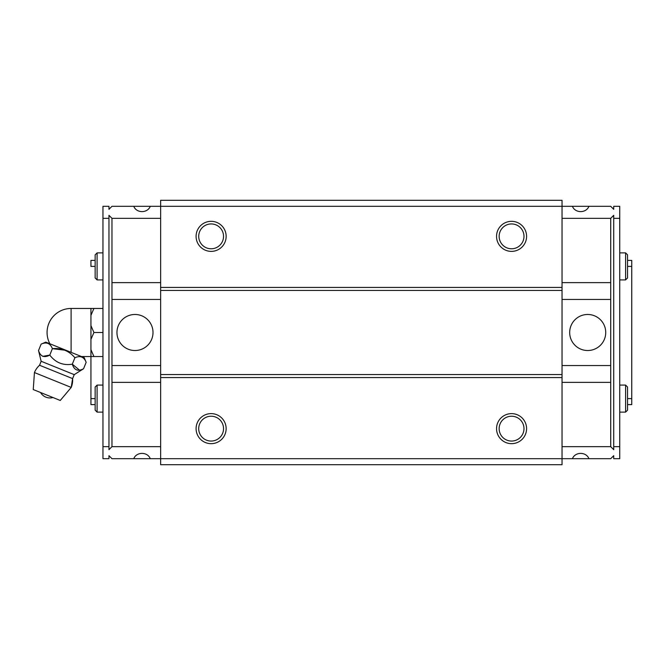 <?xml version="1.0" encoding="UTF-8"?>
<svg xmlns="http://www.w3.org/2000/svg" width="665" height="665" viewBox="0 0 665 665"><rect width="100%" height="100%" fill="white"/><g stroke="black" fill="none" stroke-linecap="round" stroke-linejoin="round"><path stroke-width="1" d="M34.439 372.558A19.834 19.834 0 0 1 39.559 365.251L72.601 378.601L71.213 387.421L34.439 372.558L33.25 389.557L60.257 400.471L71.213 387.421A19.834 19.834 0 0 0 72.601 378.601L74.239 374.644L41.139 361.27L38.528 350.538C40.449 356.548 44.206 358.069 49.792 355.085L52.385 348.66C50.257 343.231 46.5 341.71 41.13 344.113L45.794 342.126L84.181 357.637L86.159 362.309C84.031 356.872 80.274 355.359 74.904 357.753C68.994 350.804 61.488 347.77 52.385 348.66L64.871 350.197M71.105 352.359L71.105 308.46L93.931 308.46L90.939 315.343L90.939 325.617L93.931 332.5L90.939 339.383L90.939 349.657L93.931 356.54L90.939 356.54L90.939 404.611L95.145 404.611M93.931 308.46L102.959 308.46L102.959 356.54L93.931 356.54M93.931 332.5L102.959 332.5M90.939 308.46L90.939 315.343M90.939 325.617L90.939 339.383M90.939 349.657L90.939 356.54L81.454 356.54M42.735 356.349L49.792 355.085C55.552 362.641 63.059 365.675 72.302 364.187L74.904 357.753M79.509 370.147L72.302 364.187C74.231 370.197 77.98 371.71 83.566 368.734L86.159 362.309M38.528 350.538L41.13 344.113M74.239 374.644L83.566 368.734M572.415 206.308C575.125 213.365 586.222 213.365 588.932 206.308L562.041 206.308L562.041 200.298L160.639 200.298L160.639 206.308L150.273 206.308C147.564 213.365 136.466 213.365 133.756 206.308L111.969 206.308L108.96 209.317L108.96 206.308L102.959 206.308L102.959 458.692L108.96 458.692L108.96 455.683L111.969 458.692L133.756 458.692C136.466 451.635 147.564 451.635 150.273 458.692L133.756 458.692M160.639 218.328L111.969 218.328L108.96 215.327L108.96 218.328L102.959 218.328M588.932 206.308L610.719 206.308L613.72 209.317L613.72 206.308L619.73 206.308L619.73 218.328L613.72 218.328L613.72 215.327L610.719 218.328L562.041 218.328M111.969 218.328L111.969 299.45L160.639 299.45L160.639 458.692L150.273 458.692M160.639 446.672L111.969 446.672L111.969 365.55L160.639 365.55M102.959 446.672L108.96 446.672L108.96 449.673L111.969 446.672M610.719 218.328L610.719 299.45L562.041 299.45L562.041 458.692L588.932 458.692C586.222 451.635 575.125 451.635 572.415 458.692M588.932 458.692L610.719 458.692L613.72 455.683L613.72 458.692L619.73 458.692L619.73 218.328M562.041 446.672L610.719 446.672L613.72 449.673L613.72 446.672L619.73 446.672M133.756 206.308L150.273 206.308M610.719 446.672L610.719 365.55L562.041 365.55M613.72 446.672L613.72 218.328M108.96 446.672L108.96 218.328M102.959 385.077L97.098 385.077L95.145 387.03L95.145 410.164L97.098 412.117L102.959 412.117M102.959 252.883L97.098 252.883L95.145 254.836L95.145 277.97L97.098 279.923L102.959 279.923M95.145 260.389L90.939 260.389L90.939 266.399L95.145 266.399M627.544 260.389L631.75 260.389L631.75 404.611L627.544 404.611L627.544 398.601L631.75 398.601M562.041 299.45L562.041 206.308L160.639 206.308L160.639 299.45M160.639 458.692L160.639 464.702L562.041 464.702L562.041 458.692L160.639 458.692M211.121 251.378A15.021 15.021 0 0 0 224.13 228.843A15.021 15.021 0 0 0 198.103 228.843A15.021 15.021 0 0 0 211.121 251.378M511.568 251.378A15.021 15.021 0 0 0 524.577 228.843A15.021 15.021 0 0 0 498.559 228.843A15.021 15.021 0 0 0 511.568 251.378M562.041 287.43L160.639 287.43M562.041 290.439L160.639 290.439M562.041 374.561L160.639 374.561M562.041 377.57L160.639 377.57M511.568 443.663A15.021 15.021 0 0 0 524.577 421.136A15.021 15.021 0 0 0 498.559 421.136A15.021 15.021 0 0 0 511.568 443.663M211.121 443.663A15.021 15.021 0 0 0 224.13 421.136A15.021 15.021 0 0 0 198.103 421.136A15.021 15.021 0 0 0 211.121 443.663M211.121 441.061A12.419 12.419 0 0 0 221.877 422.433A12.419 12.419 0 0 0 200.364 422.433A12.419 12.419 0 0 0 211.121 441.061M511.568 441.061A12.419 12.419 0 0 0 522.324 422.433A12.419 12.419 0 0 0 500.812 422.433A12.419 12.419 0 0 0 511.568 441.061M511.568 248.776A12.419 12.419 0 0 0 522.324 230.148A12.419 12.419 0 0 0 500.812 230.148A12.419 12.419 0 0 0 511.568 248.776M211.121 248.776A12.419 12.419 0 0 0 221.877 230.148A12.419 12.419 0 0 0 200.364 230.148A12.419 12.419 0 0 0 211.121 248.776M605.732 332.5A18.03 18.03 0 0 0 578.691 316.889A18.03 18.03 0 0 0 578.691 348.111A18.03 18.03 0 0 0 605.732 332.5M610.719 299.45L610.719 365.55M111.969 299.45L111.969 365.55M153.008 332.5A18.03 18.03 0 0 0 125.968 316.889A18.03 18.03 0 0 0 125.968 348.111A18.03 18.03 0 0 0 153.008 332.5M90.939 398.601L95.145 398.601M631.75 266.399L627.544 266.399L627.544 272.409M619.73 252.883L625.59 252.883L627.544 254.836L627.544 277.97L625.59 279.923L625.59 252.883M619.73 385.077L625.59 385.077L627.544 387.03L627.544 410.164L625.59 412.117L625.59 385.077M610.719 382.375L562.041 382.375M610.719 282.625L562.041 282.625M111.969 382.375L160.639 382.375M111.969 282.625L160.639 282.625M97.098 252.883L97.098 279.923M97.098 385.077L97.098 412.117M71.105 308.46A24.04 24.04 0 0 0 49.883 343.78M40.532 392.5A10.939 10.939 0 0 0 52.976 397.529M39.559 365.251L41.139 361.27M619.73 279.923L625.59 279.923M619.73 412.117L625.59 412.117"/></g></svg>
